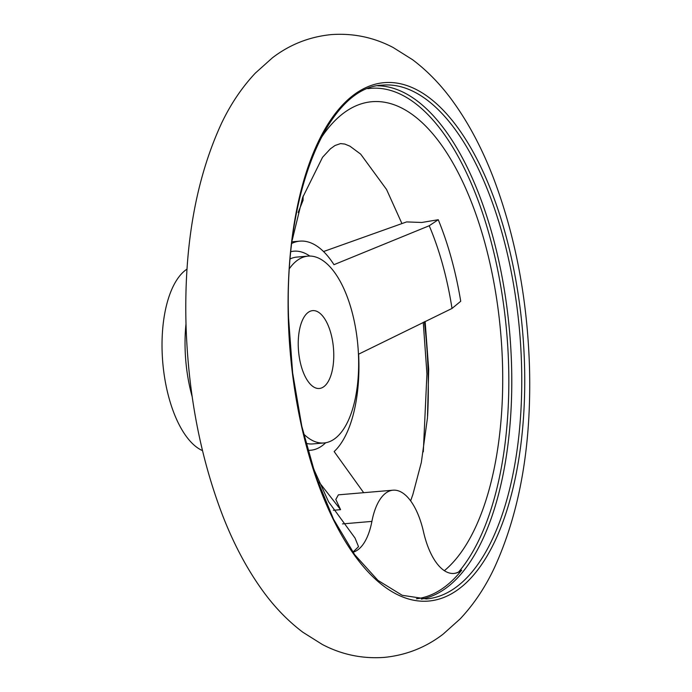<?xml version="1.0" encoding="UTF-8"?>
<svg xmlns="http://www.w3.org/2000/svg" width="692" height="692" viewBox="0 0 692 692"><rect width="100%" height="100%" fill="white"/><g stroke="black" fill="none" stroke-linecap="round" stroke-linejoin="round"><path stroke-width="1.04" d="M363.672 492.687L334.149 451.556A109.379 49.063 85.1 0 0 358.62 354.166L452.014 308.45L460.725 301.262A206.925 92.814 85.1 0 0 438.261 219.719L421.8 222.469L406.593 221.916L323.545 251.542M314.99 310.76A39.063 17.525 85.1 0 0 312.697 310.622A39.063 17.525 85.1 0 0 298.364 348.5A39.063 17.525 85.1 0 0 317.022 388.342A39.063 17.525 85.1 0 0 319.315 388.471A39.063 17.525 85.1 0 0 333.639 350.602A39.063 17.525 85.1 0 0 314.99 310.76M303.589 433.945A93.757 42.056 85.1 0 0 318.441 442.638A93.757 42.056 85.1 0 0 323.951 442.966A93.757 42.056 85.1 0 0 358.335 352.072A93.757 42.056 85.1 0 0 313.571 256.455A93.757 42.056 85.1 0 0 308.061 256.127A93.757 42.056 85.1 0 0 289.515 268.461M352.877 552.173L358.534 546.689L355.022 538.039L328.57 501.804L314.376 470.534L311.011 461.374M319.142 482.229L340.576 509.667L335.802 499.442L338.397 494.841L393.082 490.187A62.505 28.035 85.1 0 0 371.898 521.405A62.505 28.035 -94.9 0 1 352.92 552.233M438.261 219.719L429.222 225.748L333.968 264.681A109.379 49.063 85.1 0 0 306.34 241.525A109.379 49.063 85.1 0 0 299.913 241.136A109.379 49.063 85.1 0 0 291.816 243.394M453.753 573.46A62.505 28.035 85.1 0 0 458.658 571.955L461.728 570.139A256.888 115.227 -94.9 0 1 416.411 598.805M461.728 570.139A62.505 28.035 -94.9 0 1 453.926 573.443A62.505 28.035 -94.9 0 1 423.504 531.819A62.505 28.035 85.1 0 0 393.082 490.187M333.388 510.272L340.576 509.667M303.061 200.291L303.113 196.095M187.039 269.093A93.757 42.056 85.1 0 0 162.776 362.582A93.757 42.056 85.1 0 0 202.479 450.622M305.916 443.269A93.757 42.056 85.1 0 0 307.274 443.589A93.757 42.056 85.1 0 0 312.784 443.918L323.951 442.966M308.061 256.127L296.894 257.078A93.757 42.056 85.1 0 0 290.242 258.877M309.808 256.066A99.882 44.798 85.1 0 0 299.653 251.542A99.882 44.798 85.1 0 0 290.908 251.654M185.992 323.942A93.757 42.056 85.1 0 0 185.101 348.465A93.757 42.056 85.1 0 0 192.186 396.75M397.77 86.024A257.831 115.65 85.1 0 0 382.624 85.125C328.146 86.552 283.893 192.575 288.573 318.138L292.638 372.893L301.798 426.237L315.647 475.776L333.553 519.242L354.659 554.655L377.944 580.389L402.225 595.302L426.315 598.935A257.831 115.65 85.1 0 0 521.56 365.653A257.831 115.65 85.1 0 0 397.77 86.024M421.35 599.108A257.831 115.65 85.1 0 0 511.587 366.5A257.831 115.65 85.1 0 0 387.788 86.872A257.831 115.65 85.1 0 0 377.702 85.791M288.287 318.026A260.114 116.671 85.1 0 0 413.176 600.128A260.114 116.671 85.1 0 0 524.545 365.696A260.114 116.671 85.1 0 0 399.656 83.594A260.114 116.671 85.1 0 0 288.287 318.026M427.595 416.186A257.831 115.65 85.1 0 0 428.132 373.602A257.831 115.65 85.1 0 0 424.404 321.771M444.351 570.701A242.209 108.635 85.1 0 0 502.539 365.238A242.209 108.635 85.1 0 0 435.406 136.999A242.209 108.635 85.1 0 0 320.361 139.083M458.658 571.955A255.642 114.664 85.1 0 0 508.646 366.466A255.642 114.664 85.1 0 0 367.772 88.68M371.898 521.405L342.497 523.905M307.802 450.276A99.882 44.798 85.1 0 0 325.681 442.742M452.014 308.45A192.255 86.232 85.1 0 0 429.222 225.748M331.278 34.6C309.393 36.78 289.775 44.513 272.414 57.817L255.339 73.11C241.94 87.382 230.661 104.129 221.509 123.349C195.888 178.934 184.046 245.747 185.992 323.804C188.051 393.065 200.248 456.902 222.565 515.315C233.29 542.969 246.127 567.353 261.057 588.451C273.323 605.855 287.267 620.456 302.888 632.263L322.299 644.46C341.649 654.632 362.297 658.948 384.233 657.4C406.118 655.22 425.736 647.487 443.088 634.183L460.163 618.89C473.57 604.618 484.841 587.871 493.993 568.651C519.623 513.066 531.465 446.253 529.518 368.196C527.451 298.935 515.263 235.098 492.946 176.685C482.212 149.031 469.384 124.646 454.445 103.549C442.188 86.145 428.244 71.544 412.622 59.737L393.212 47.54C373.862 37.368 353.214 33.052 331.278 34.6M410.633 500.852L412.873 494.512L421.333 462.429L427.466 417.856L428.694 369.217L425.13 321.417M401.931 223.568L386.551 189.478L360.67 154.134L349.953 146.194L344.789 144.057L340.542 143.59L335.014 145.51L330.395 148.823L322.541 157.309L302.594 197.635L292.206 240.193M423.305 451.824L426.938 373.862L423.253 322.325M292.007 241.811L299.913 241.136M298.166 212.461L303.105 200.204"/></g></svg>
